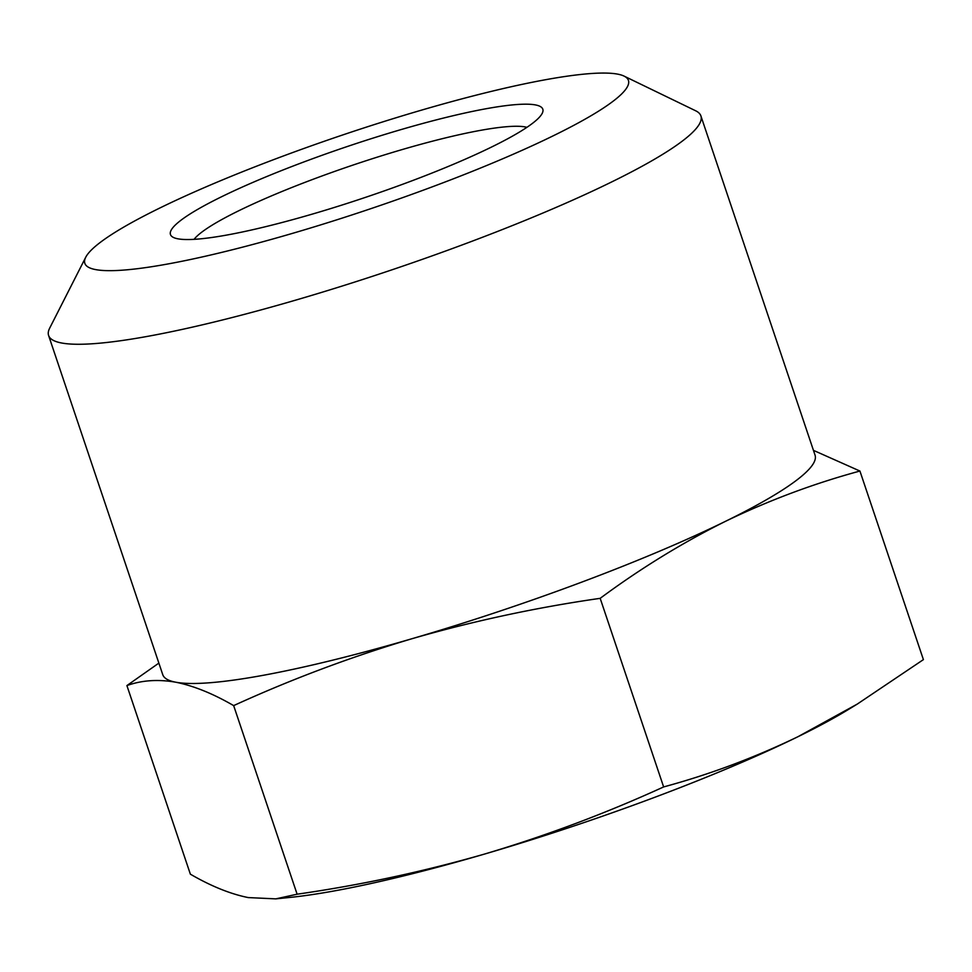 <?xml version="1.0" encoding="UTF-8"?>
<svg xmlns="http://www.w3.org/2000/svg" width="972" height="972" viewBox="0 0 972 972"><rect width="100%" height="100%" fill="white"/><g stroke="black" fill="none" stroke-linecap="round" stroke-linejoin="round"><path stroke-width="1.46" d="M624.048 76.095L695.66 110.784A344.124 47.3 161.4 0 1 700.909 115.947A344.124 47.3 161.4 0 1 298.246 299.376A344.124 47.3 161.4 0 1 61.613 342.995A344.124 47.3 161.4 0 1 48.6 335.474A344.124 47.3 161.4 0 1 49.657 328.184L85.718 257.264A286.776 39.415 -18.6 0 0 292.876 233.256A286.776 39.415 -18.6 0 0 624.048 76.095A286.776 39.415 -18.6 0 0 420.39 110.468A286.776 39.415 -18.6 0 0 85.718 257.264M700.909 115.947L815.058 455.151A344.124 47.3 161.4 0 1 725.549 521.296A344.124 47.3 161.4 0 1 412.407 638.592A344.124 47.3 161.4 0 1 175.774 682.21A344.124 47.3 161.4 0 1 162.761 674.677L48.6 335.474M312.96 213.913A196.441 26.997 -18.6 0 0 537.82 118.839A196.441 26.997 -18.6 0 0 542.206 113.359A196.441 26.997 -18.6 0 0 387.196 133.723A196.441 26.997 -18.6 0 0 175.446 224.897A196.441 26.997 -18.6 0 0 173.453 237.46A196.441 26.997 -18.6 0 0 312.96 213.913M194.072 239.343A179.237 24.64 161.4 0 1 196.745 236.403A179.237 24.64 161.4 0 1 361.086 162.373A179.237 24.64 161.4 0 1 526.921 127.332M857.316 704.056L848.216 709.609A344.124 47.3 161.4 0 1 798.024 736.679A344.124 47.3 161.4 0 1 484.882 853.963A344.124 47.3 161.4 0 1 290.191 897.399L275.805 898.869L297.116 894.204C360.831 885.055 423.415 871.641 484.882 853.963C546.167 835.713 605.75 813.382 663.633 786.931C709.633 774.465 754.43 757.71 798.024 736.679L857.316 704.056L923.4 659.624L859.928 471.043C813.928 483.509 769.131 500.264 725.549 521.296C682.137 542.898 640.341 568.584 600.174 598.339C536.459 607.488 473.874 620.901 412.407 638.592C351.123 656.829 291.539 679.173 233.657 705.611C213.038 693.644 193.744 685.843 175.774 682.21C157.986 679.124 141.693 680.254 126.907 685.576L158.861 663.111M813.455 450.364L859.928 471.043M126.907 685.576L190.366 874.168C210.985 886.136 230.279 893.948 248.249 897.581L275.805 898.869M233.657 705.611L297.116 894.204M600.174 598.339L663.633 786.931"/></g></svg>
